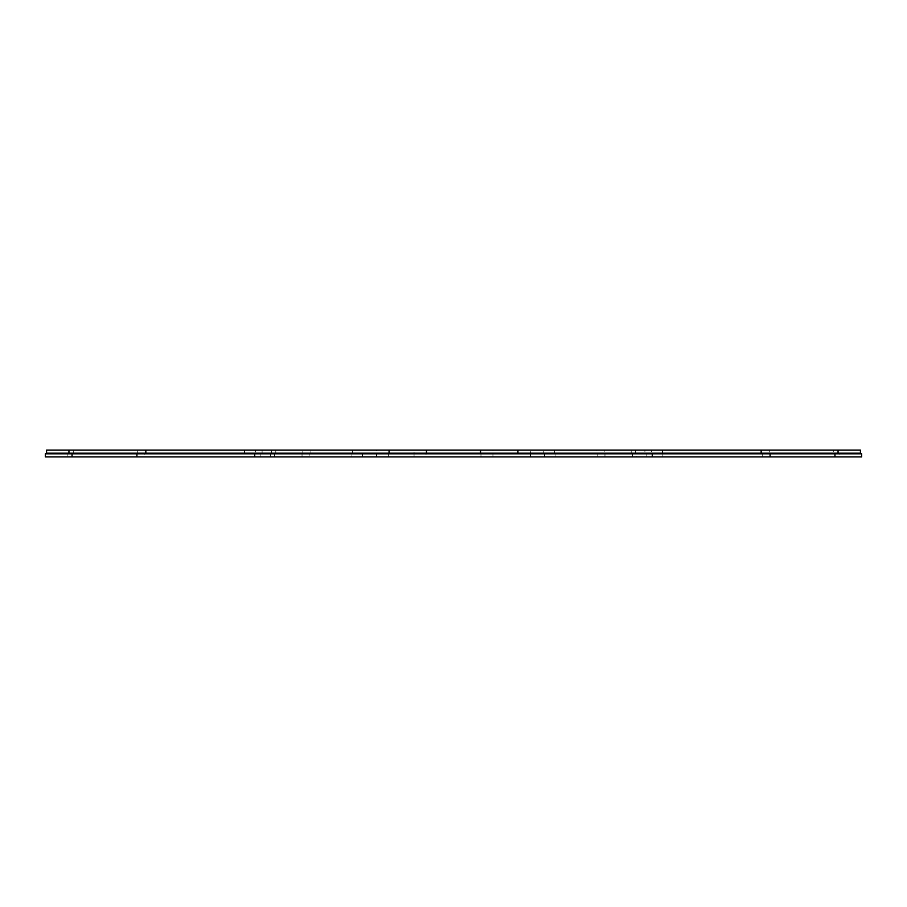 <?xml version="1.0" encoding="UTF-8"?>
<svg xmlns="http://www.w3.org/2000/svg" width="907" height="907" viewBox="0 0 907 907"><rect width="100%" height="100%" fill="white"/><g stroke="black" fill="none" stroke-linecap="round" stroke-linejoin="round"><path stroke-width="0.68" stroke-dasharray="4.54 3.4" d="M46.563 453.194L426.46 453.194L414.068 453.194L414.068 450.099L376.609 450.099L860.437 450.099M414.068 453.194L376.609 453.194L376.609 450.099M376.609 453.194L530.391 453.194L530.391 450.099M530.391 453.194L492.932 453.194L492.932 450.099M310.92 453.194L310.92 450.099L244.561 450.099L414.068 450.099M492.932 453.194L662.439 453.194L596.08 453.194L596.08 450.099M45.35 456.901L362.449 456.901L351.927 456.901L351.927 453.806L244.13 453.806L861.65 453.806M351.927 456.901L244.13 456.901L244.13 453.806M244.13 456.901L388.638 456.901L388.638 453.806M388.638 456.901L426.041 456.901L426.041 453.806M274.572 456.901L274.572 453.806L136.912 453.806L351.927 453.806M426.041 456.901L376.609 456.901L414.068 456.901L414.068 453.806M302.836 450.099L137.705 450.099L363.242 450.099L302.836 450.099L302.836 453.194L137.705 453.194L137.705 450.099M137.705 453.194L255.513 453.194L255.513 450.099M255.513 453.194L363.242 453.194L363.242 450.099M363.242 453.194L302.836 453.194M262.1 453.194L262.1 450.099L68.943 450.099L310.92 450.099M46.563 450.099L262.1 450.099M73.274 453.194L73.274 450.099M275.796 453.194L275.796 450.099M271.488 453.194L271.488 450.099M352.347 453.194L352.347 450.099M554.653 453.194L554.653 450.099M596.08 453.194L838.057 453.194L644.9 453.194L644.9 450.099M635.512 453.194L635.512 450.099M644.9 453.194L833.726 453.194L833.726 450.099M631.204 453.194L631.204 450.099M833.726 453.194L860.437 453.194M543.758 450.099L769.295 450.099L543.758 450.099L543.758 453.194L651.487 453.194L651.487 450.099M651.487 453.194L769.295 453.194L769.295 450.099M769.295 453.194L604.164 453.194L604.164 450.099M604.164 453.194L543.758 453.194M270.422 453.806L67.878 453.806L309.854 453.806L270.422 453.806L270.422 456.901L67.878 456.901L67.878 453.806M67.878 456.901L144.769 456.901L144.769 453.806M144.769 456.901L309.854 456.901L309.854 453.806M309.854 456.901L270.422 456.901M45.35 453.806L274.572 453.806M260.876 456.901L260.876 453.806M302.042 456.901L302.042 453.806M414.068 456.901L530.391 456.901L480.959 456.901L518.362 456.901L518.362 453.806M492.932 456.901L492.932 453.806M518.362 456.901L770.088 456.901L632.428 456.901L632.428 453.806M604.958 456.901L604.958 453.806M632.428 456.901L861.65 456.901M646.124 456.901L646.124 453.806M597.146 453.806L839.122 453.806L597.146 453.806L597.146 456.901L762.231 456.901L762.231 453.806M762.231 456.901L839.122 456.901L839.122 453.806M839.122 456.901L636.578 456.901L636.578 453.806M636.578 456.901L597.146 456.901M480.959 456.901L480.959 453.806M662.87 456.901L662.87 453.806M555.073 456.901L555.073 453.806"/><path stroke-width="1.36" d="M838.057 453.194L838.057 450.099L860.437 450.099L860.437 453.194L662.439 453.194L662.439 450.099L46.563 450.099L46.563 453.194L68.943 453.194L68.943 450.099M662.439 453.194L389.069 453.194L389.069 450.099M834.95 456.901L834.95 453.806L861.65 453.806L861.65 456.901L530.391 456.901L530.391 453.806L45.35 453.806L45.35 456.901L72.05 456.901L72.05 453.806M530.391 456.901L254.72 456.901L254.72 453.806M389.069 453.194L145.834 453.194L145.834 450.099M145.834 453.194L68.943 453.194M426.46 453.194L426.46 450.099M244.561 453.194L244.561 450.099M517.931 453.194L517.931 450.099M480.54 453.194L480.54 450.099M838.057 450.099L662.439 450.099M761.166 453.194L761.166 450.099M254.72 456.901L72.05 456.901M362.449 456.901L362.449 453.806M136.912 456.901L136.912 453.806M376.609 456.901L376.609 453.806M770.088 456.901L770.088 453.806L530.391 453.806M652.28 456.901L652.28 453.806M544.551 456.901L544.551 453.806M834.95 453.806L770.088 453.806"/></g></svg>

